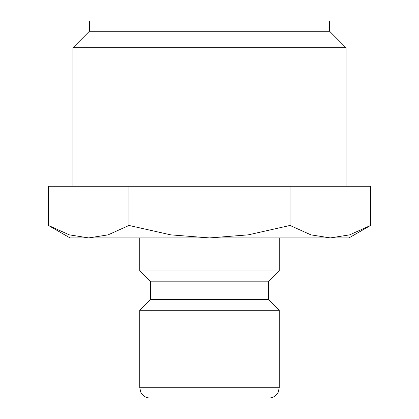<?xml version="1.0" encoding="UTF-8"?>
<svg xmlns="http://www.w3.org/2000/svg" width="419" height="419" viewBox="0 0 419 419"><rect width="100%" height="100%" fill="white"/><g stroke="black" fill="none" stroke-linecap="round" stroke-linejoin="round"><path stroke-width="0.63" d="M139.763 237.913L139.763 270.973L150.61 281.819L150.61 299.386L139.763 310.233L139.763 387.716L279.237 387.716L279.237 310.233L268.39 299.386L268.39 281.819L279.237 270.973L279.237 237.913M139.763 387.716L140.815 392.263L141.978 394.117C144.084 396.667 146.786 397.977 150.096 398.05L268.904 398.05C272.214 397.977 274.916 396.667 277.022 394.117L278.185 392.263L279.237 387.716M48.447 225.453L70.025 237.913L88.713 237.913L69.313 234.855L48.447 225.453L48.447 186.256L370.553 186.256L370.553 225.453L349.687 234.855L330.287 237.913L88.713 237.913L108.107 234.855L128.973 225.453L170.711 234.855L209.5 237.913L248.289 234.855L290.027 225.453L310.893 234.855L330.287 237.913L348.975 237.913L370.553 225.453M346.089 186.256L346.089 47.745L329.622 31.284L329.622 20.95L89.378 20.95L89.378 31.284L72.911 47.745L72.911 186.256M72.911 47.745L346.089 47.745M89.378 31.284L329.622 31.284M290.027 186.256L290.027 225.453M128.973 186.256L128.973 225.453M139.763 310.233L279.237 310.233M150.61 299.386L268.39 299.386M150.61 281.819L268.39 281.819M139.763 270.973L279.237 270.973"/></g></svg>
